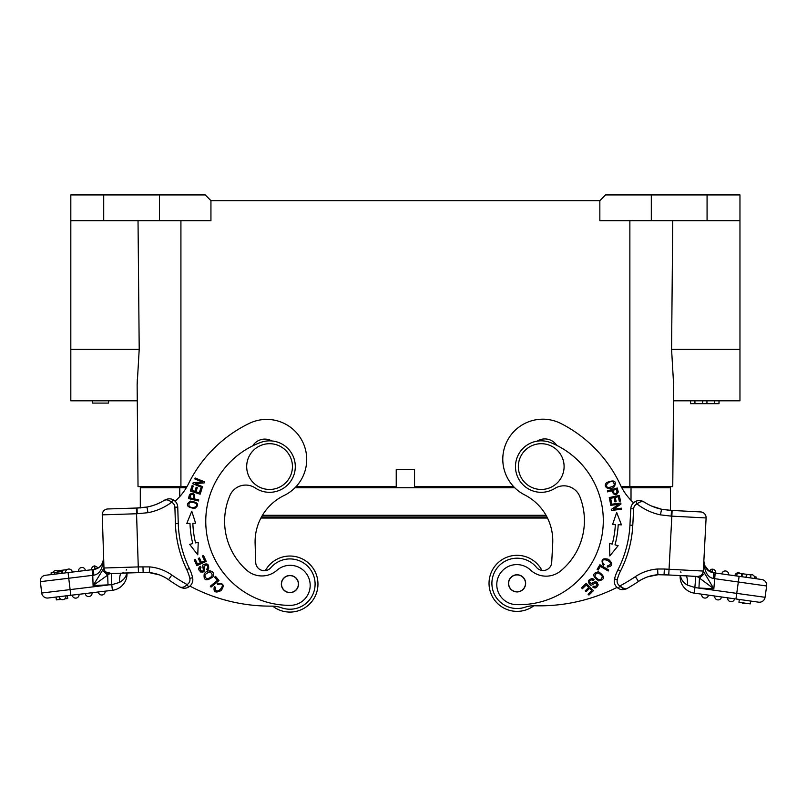 <?xml version="1.0" encoding="UTF-8"?>
<svg xmlns="http://www.w3.org/2000/svg" width="807" height="807" viewBox="0 0 807 807"><rect width="100%" height="100%" fill="white"/><g stroke="black" fill="none" stroke-linecap="round" stroke-linejoin="round"><path stroke-width="1.21" d="M702.625 400.807L702.625 403.671L690.459 403.671L690.459 400.807M694.938 400.807L694.938 403.671M690.57 400.807L690.57 403.671M718.997 400.807L718.997 403.671L702.625 403.671M719.077 400.807L718.997 403.671M714.679 400.807L714.679 403.671M706.942 400.807L706.942 403.671M664.464 486.601L629.864 486.601L672.756 486.601L664.464 486.601L664.443 487.741M146.339 487.741L146.319 486.601L146.339 487.741M70.824 349.34L139.208 349.34L137.14 384.939L138.027 486.601L180.919 486.601L138.027 486.601L137.14 384.939L137.271 400.807L70.824 400.807L70.824 194.921L159.473 194.921L159.473 220.654L210.94 220.654L210.94 200.64L205.22 194.921L159.473 194.921M739.958 194.921L605.563 194.921L599.843 200.64L599.843 220.654L739.958 220.654L739.958 194.921L739.958 400.807L673.502 400.807L673.643 384.939L672.756 486.601L673.643 384.939L671.575 349.34L739.958 349.34M672.756 220.654L671.575 349.34M513.615 486.601L414.546 486.601L414.546 469.442L396.237 469.442L396.237 486.601L296.108 486.601M621.219 486.601L629.864 486.601L629.864 220.654M673.643 384.939L673.502 400.807M651.31 194.921L651.31 220.654M599.843 200.64L210.94 200.64M70.824 220.654L159.473 220.654M139.208 349.34L138.027 220.654M92.553 400.807L92.553 403.097L108.572 403.097L108.572 400.807M137.14 384.909L137.331 379.361M137.271 400.807L137.14 384.939M180.919 220.654L180.919 486.601L187.002 486.601M525.488 583.784A8.433 8.433 0 0 0 517.489 574.927A8.433 8.433 0 0 0 508.642 582.916A8.433 8.433 0 0 0 516.631 591.773A8.433 8.433 0 0 0 525.488 583.784M633.566 502.811A57.186 57.186 0 0 1 620.391 484.906A131.541 131.541 0 0 0 560.986 423.544A40.037 40.037 0 0 0 504.153 448.863A40.037 40.037 0 0 0 524.651 494.893A51.477 51.477 0 0 1 552.704 543.454L551.716 562.388A8.574 8.574 0 0 1 536.514 567.382A25.168 25.168 0 0 0 494.328 594.144A25.168 25.168 0 0 0 525.014 607.227A28.598 28.598 0 0 1 534.849 605.764A171.568 171.568 0 0 0 617.042 587.395M618.293 491.947C616.326 496.093 614.117 495.68 611.656 490.706L607.631 491.867L607.348 490.868L617.224 488.003M617.234 488.003L618.303 492.028M614.309 486.742C608.992 491.614 602.173 486.167 606.864 482.485C614.369 479.56 616.851 480.982 614.309 486.742C616.851 480.982 614.369 479.56 606.864 482.485M610.617 504.345L620.825 503.023L620.956 504.082L613.471 509.217L621.491 508.178L621.622 509.177L611.413 510.498L611.272 509.429L618.767 504.294L610.748 505.333L610.617 504.345M609.588 543.404L612.261 544.11A96.366 96.366 0 0 0 615.358 524.54L612.604 524.389L616.689 512.506L621.43 524.873L618.212 524.691A99.231 99.231 0 0 1 615.025 544.846L618.142 545.673L609.81 555.962L609.588 543.404M609.235 497.576L619.312 495.468L620.482 501.036L619.292 501.288L618.333 496.729L615.247 497.384L616.144 501.641L614.964 501.893L614.066 497.626L610.637 498.343L611.625 503.074L610.445 503.326L609.235 497.576M537.099 441.177A14.294 14.294 0 0 1 556.759 445.383M516.611 591.914A8.574 8.574 0 0 1 508.491 582.896A8.574 8.574 0 0 1 517.509 574.786A8.574 8.574 0 0 1 525.629 583.794A8.574 8.574 0 0 1 516.611 591.914M598.703 580.909C592.177 576.259 592.126 573.212 598.542 571.78C605.129 576.41 605.189 579.456 598.703 580.909M599.924 564.749L608.76 570.024L608.175 571.013L600.378 566.353L598.169 570.045L597.13 569.419L599.924 564.749M591.077 579.85L593.448 580.263C591.571 579.255 590.21 579.739 589.382 581.696L591.642 583.622C600.297 576.803 598.814 591.592 592.802 587.092L593.448 586.195C596.323 586.618 597.331 585.67 596.474 583.35C595.788 581.766 591.218 586.225 590.583 585.045C587.234 581.887 587.829 579.708 592.358 578.518L594.073 579.365L593.458 580.253M586.215 583.31L593.427 590.653L588.928 595.072L588.081 594.204L591.753 590.603L589.544 588.343L586.104 591.723L585.257 590.865L588.696 587.486L586.245 584.984L582.422 588.727L581.575 587.859L586.215 583.31M602.839 562.802L604.191 564.486L603.364 565.374C600.6 559.776 602.325 557.758 608.539 559.332C613.138 563.73 612.695 566.322 607.207 567.099L607.419 565.939C617.335 562.913 599.5 555.609 602.869 562.923M616.356 489.345L612.826 490.363C613.885 494.015 615.307 494.641 617.103 492.24L616.356 489.345M612.846 481.729C609.103 480.437 603.535 486.419 608.377 487.519C614.157 486.712 615.65 484.775 612.846 481.729M613.976 524.469L612.604 524.389M619.826 524.782L618.212 524.691M189.897 586.094A171.568 171.568 0 0 0 271.697 606.128A28.598 28.598 0 0 1 272.665 606.128A28.023 28.023 0 0 0 317.948 583.168A28.023 28.023 0 0 0 265.332 570.65A8.574 8.574 0 0 1 255.718 562.408L255.113 543.464A51.477 51.477 0 0 1 260.893 518.054L547.489 518.054A51.477 51.477 0 0 1 552.704 543.454M551.716 562.388A8.574 8.574 0 0 1 541.931 570.438A28.023 28.023 0 0 0 489.072 581.887A28.023 28.023 0 0 0 533.891 605.754M602.395 576.47C598.673 571.941 596.161 571.881 594.85 576.279C598.653 580.768 601.165 580.828 602.395 576.47M589.927 583.491L589.382 581.696M592.802 587.092L596.121 587.557M597.977 585.388L598.128 584.47M595.859 581.827L594.234 582.069M594.204 582.089L591.642 583.622M736.781 576.006L739.131 576.339L738.334 581.998L714.377 578.629L715.173 572.97L713.681 572.758L761.778 579.517L755.887 578.69L756.119 576.995L754.484 576.763M739.343 599.47L738.95 602.294L750.268 603.888L750.671 601.064L758.6 602.173A5.72 5.72 0 0 0 765.056 597.301L695.19 587.597L687.584 585.166A11.439 2.229 93 0 0 685.879 575.875L697.309 576.47A5.72 5.72 0 0 0 703.321 571.063L713.842 588.797L715.173 572.97L721.851 573.908A3.43 3.43 0 0 1 725.432 570.963A3.43 3.43 0 0 0 721.851 573.908M728.65 574.866A3.43 3.43 0 0 0 725.432 570.963A3.43 3.43 0 0 1 728.65 574.866L734.884 575.744A3.43 3.43 0 0 1 740.291 573.434A3.43 3.43 0 0 0 734.884 575.744A3.43 3.43 0 0 1 738.455 572.788A3.43 3.43 0 0 0 734.884 575.744L736.741 575.996L737.164 573L742.349 573.727L741.926 576.733M708.98 570.983L712.702 569.157A3.43 3.43 0 0 1 715.627 573.031L708.98 570.983L704.4 564.991M754.706 578.528A3.43 3.43 0 0 0 750.137 574.826A3.43 3.43 0 0 1 754.706 578.528M765.056 597.301L766.65 585.983A5.72 5.72 0 0 0 761.778 579.517M714.377 578.629L713.388 578.448L713.681 572.758C707.82 571.961 704.541 567.987 703.855 560.835C704.34 571.517 707.517 577.388 713.388 578.448M711.088 572.072L709.878 571.517M704.693 573.374L699.457 578.084L698.943 588.01L713.842 588.797L697.309 576.47A5.72 5.72 0 0 0 703.311 571.104A5.72 5.72 0 0 1 697.309 576.47C700.769 576.289 702.776 574.483 703.321 571.063L706.105 517.953A5.72 5.72 0 0 0 700.688 511.941L667.692 510.206M700.688 511.941A5.72 5.72 0 0 1 706.105 517.953A5.72 5.72 0 0 0 700.688 511.941L672.13 510.438L671.838 516.147L671.172 516.117L660.449 514.866L661.558 509.257A51.477 51.477 0 0 1 644.057 501.964C641.968 501.157 639.608 501.813 636.995 503.931A5.72 5.72 0 0 0 633.646 508.844L632.789 525.286A113.807 113.807 0 0 1 620.512 571.043A41.177 41.177 0 0 0 617.274 579.648A5.72 5.72 0 0 0 619.847 585.943C622.157 588.485 624.557 589.342 627.049 588.515L626.192 588.949L627.049 588.515A177.288 177.288 0 0 0 638.529 581.423A40.037 40.037 0 0 1 657.937 574.725L657.604 569.016L664.353 569.016L669.053 569.268L668.751 574.977L680.17 575.573M661.71 509.288L651.491 505.999M661.659 509.298L669.82 510.306M670.466 510.357L689.269 511.335M663.193 574.695L668.751 574.977L658.139 574.705L647.89 576.783A40.037 40.037 0 0 0 638.529 581.423L635.341 576.672A171.568 171.568 0 0 1 619.847 585.943L618.364 588.384C620.785 589.978 623.68 590.018 627.049 588.515C623.68 590.018 620.785 589.978 618.364 588.384L619.05 588.757M687.584 585.166C683.59 583.007 681.239 579.91 680.523 575.875L680.503 575.593M680.624 575.603A11.439 7.818 162.5 0 1 680.523 575.875L680.16 575.865A16.584 16.584 0 0 0 694.413 593.155L734.531 598.794A3.43 3.43 0 0 1 730.799 601.729A3.43 3.43 0 0 1 727.732 597.836L721.498 596.958A3.43 3.43 0 0 1 717.927 599.914A3.43 3.43 0 0 1 714.709 596.01L694.413 593.155L695.765 576.39L698.095 577.066M709.081 580.778L708.667 580.072M664.353 569.016L664.06 574.725L658.441 574.705M623.438 588.495L619.998 586.094M637.127 500.854L635.815 501.329C638.186 500.108 640.94 500.32 644.057 501.964L641.938 501.561M643.129 501.429L641.807 500.915M639.527 500.562L637.701 500.723M633.646 508.844L630.792 508.692A8.574 8.574 0 0 1 635.815 501.329A8.574 8.574 0 0 0 630.792 508.692L629.934 525.135A110.952 110.952 0 0 1 617.97 569.742A44.042 44.042 0 0 0 614.5 578.952A8.574 8.574 0 0 0 618.364 588.384L618.666 588.555M706.105 517.953L671.838 516.147L669.053 569.268L703.321 571.063C702.776 574.483 700.769 576.289 697.309 576.47L668.751 574.977M684.951 575.754L695.765 576.39M647.89 576.783L658.139 574.715M624.537 588.838L620.008 586.104M672.13 510.438L671.474 510.407L671.172 516.117M670.496 510.347L671.474 510.397M656.636 574.846L657.786 574.735M758.6 602.173L735.944 598.986L738.334 581.998L766.65 585.983M727.732 597.836L734.531 598.794A3.43 3.43 0 0 1 730.799 601.729A3.43 3.43 0 0 1 727.702 598.138A3.43 3.43 0 0 0 730.799 601.729A3.43 3.43 0 0 0 734.531 598.794A3.43 3.43 0 0 1 730.799 601.729A3.43 3.43 0 0 1 727.732 597.836A3.43 3.43 0 0 0 727.702 598.138A3.43 3.43 0 0 1 727.732 597.836M714.709 596.01L721.498 596.958A3.43 3.43 0 0 1 717.927 599.914A3.43 3.43 0 0 0 721.498 596.958A3.43 3.43 0 0 1 717.927 599.914A3.43 3.43 0 0 1 714.709 596.01A3.43 3.43 0 0 0 717.927 599.914A3.43 3.43 0 0 1 714.709 596.01M701.676 594.174A3.43 3.43 0 0 0 704.904 598.078A3.43 3.43 0 0 0 708.475 595.132A3.43 3.43 0 0 1 704.904 598.078A3.43 3.43 0 0 1 701.676 594.174M745.638 603.243A3.43 3.43 0 0 1 741.885 602.708A3.43 3.43 0 0 0 745.638 603.243A3.43 3.43 0 0 1 743.973 603.575A3.43 3.43 0 0 0 745.638 603.243M750.268 603.888L750.671 601.064M710.765 569.349L712.702 569.157L712.248 572.466M741.825 573.656L741.401 576.652M746.001 577.298L746.425 574.302L742.349 573.727L746.899 574.362L746.475 577.368M750.581 577.943L751.004 574.947L746.899 574.362M281.361 584.288A8.574 8.574 0 0 0 290.157 592.641A8.574 8.574 0 0 0 298.519 583.854A8.574 8.574 0 0 0 289.723 575.492A8.574 8.574 0 0 0 281.361 584.288A8.574 8.574 0 0 1 289.663 575.492M290.268 605.351A84.069 84.069 0 0 1 260.631 442.448A25.733 25.733 0 0 1 295.12 469.593A25.733 25.733 0 0 1 255.254 487.973A17.159 17.159 0 0 0 229.965 495.427A65.196 65.196 0 0 0 246.791 570.267A22.878 22.878 0 0 0 276.962 570.287A20.014 20.014 0 0 1 308.879 578.236A20.014 20.014 0 0 1 290.268 605.351M560.633 570.952A22.878 22.878 0 0 1 530.471 569.994A20.014 20.014 0 0 0 498.322 576.914A20.014 20.014 0 0 0 516.046 604.614A84.069 84.069 0 0 0 550.929 442.74A25.733 25.733 0 0 0 515.572 468.776A25.733 25.733 0 0 0 554.833 488.417A17.159 17.159 0 0 1 579.87 496.688A65.196 65.196 0 0 1 560.633 570.952M525.629 583.844A8.574 8.574 0 0 0 517.559 574.786A8.574 8.574 0 0 0 508.501 582.856A8.574 8.574 0 0 0 516.571 591.914A8.574 8.574 0 0 0 525.629 583.844M255.113 543.464A51.477 51.477 0 0 1 284.135 495.478A40.037 40.037 0 0 0 265.412 419.428A40.037 40.037 0 0 0 249.252 423.403A131.541 131.541 0 0 0 188.616 483.554A57.186 57.186 0 0 1 175.089 501.197M271.697 606.128A28.598 28.598 0 0 1 281.502 607.772A25.168 25.168 0 0 0 314.801 587.95A25.168 25.168 0 0 0 270.819 567.714A8.574 8.574 0 0 1 255.718 562.408M219.847 583.986L217.809 584.682L217.254 583.612C223.458 582.906 224.77 585.216 221.179 590.532C215.469 593.357 213.189 592.066 214.319 586.639L215.338 587.234C214.823 597.583 227.745 583.29 219.726 583.986M190.361 501.097C198.28 502.327 199.733 504.789 194.719 508.481C186.74 507.3 185.287 504.839 190.361 501.097M198.451 500.965L188.445 498.544L189.524 494.52C193.307 492.008 195.001 493.491 194.628 498.968L198.693 499.957L198.451 500.965M197.765 554.812L189.645 544.362L192.782 543.595A99.231 99.231 0 0 1 189.998 523.38L186.77 523.491L191.763 511.235L195.617 523.188L192.853 523.279A96.366 96.366 0 0 0 195.556 542.919L198.24 542.264L197.765 554.812M252.692 445.857A14.294 14.294 0 0 1 271.848 440.945M206.209 561.39L196.847 565.677L194.225 559.947L195.324 559.443L197.473 564.123L200.338 562.812L198.33 558.424L199.43 557.919L201.437 562.308L204.625 560.845L202.396 555.983L203.495 555.478L206.209 561.39M200.136 494.207L190.341 491.039L192.096 485.622L193.246 485.996L191.824 490.424L194.82 491.392L196.162 487.246L197.311 487.62L195.97 491.766L199.309 492.835L200.792 488.235L201.942 488.608L200.136 494.207M202.295 487.65L192.782 483.726L193.186 482.737L202.234 481.991L194.759 478.914L195.143 477.986L204.655 481.91L204.252 482.899L195.193 483.645L202.678 486.722L202.295 487.65M204.221 573.948C208.065 567.704 216.437 572.052 212.866 576.894C206.269 581.524 203.384 580.546 204.221 573.948M219.01 580.596L211.041 587.103L210.314 586.215L217.345 580.465L214.622 577.136L215.56 576.369L219.01 580.596M207.248 570.125L206.622 569.238M204.776 564.819L206.653 564.91C208.216 566.494 208.206 567.926 206.612 569.228C208.196 567.795 208.216 566.363 206.653 564.91L204.07 566.393C207.54 576.844 194.134 570.418 200.408 566.302L201.044 567.21C199.662 569.772 200.207 571.043 202.688 571.023C204.413 570.912 201.77 565.102 203.092 564.9C207.197 562.832 209.043 564.123 208.63 568.794L207.591 569.893M189.141 506.171C191.753 509.146 199.551 506.715 195.899 503.356C190.472 501.197 188.223 502.136 189.141 506.171M189.877 497.818L193.448 498.686C194.336 494.994 193.408 493.743 190.664 494.943L189.867 497.818M189.998 523.38L188.384 523.44M195.617 523.188L194.235 523.239M207.137 578.922C212.665 576.965 213.583 574.624 209.881 571.901C204.383 573.948 203.465 576.289 207.137 578.922M200.408 566.302L198.845 569.258M200.257 571.749L201.064 572.203M204.332 570.973L204.07 566.393M78.561 571.306A3.43 3.43 0 0 1 81.86 567.472A3.43 3.43 0 0 1 85.381 570.488A3.43 3.43 0 0 0 81.86 567.472A3.43 3.43 0 0 1 85.381 570.488A3.43 3.43 0 0 0 81.86 567.472A3.43 3.43 0 0 0 78.561 571.306A3.43 3.43 0 0 1 81.86 567.472A3.43 3.43 0 0 0 78.561 571.306L72.317 572.062A3.43 3.43 0 0 0 68.807 569.036A3.43 3.43 0 0 1 72.317 572.062A3.43 3.43 0 0 0 68.807 569.036A3.43 3.43 0 0 1 72.317 572.062L62.664 573.212L62.462 571.517L54.493 572.466L51.063 572.879L51.265 574.584L45.343 575.29L93.572 569.51C99.463 568.814 102.822 564.91 103.639 557.788L103.003 561.934M85.381 570.488L92.079 569.692L92.765 575.361L93.753 575.199L68.746 578.246L70.108 589.604L41.712 593.014A5.72 5.72 0 0 0 48.077 598.007L112.425 590.29A16.584 16.584 0 0 0 127.032 573.283L126.669 573.293C126.174 576.823 123.753 579.88 119.416 582.442L111.689 584.722M54.493 572.466L54.553 574.191L54.341 572.486M68.807 569.036A3.43 3.43 0 0 0 65.508 572.879A3.43 3.43 0 0 1 68.807 569.036M58.598 571.981A3.43 3.43 0 0 0 52.697 572.688A3.43 3.43 0 0 1 58.598 571.981A3.43 3.43 0 0 0 55.744 570.61A3.43 3.43 0 0 1 58.598 571.981M102.872 564.799L103.054 564.093M98.313 567.825L94.802 565.909L98.313 567.825L93.572 569.51L95.014 569.238L93.572 569.51L93.753 575.199C99.634 574.271 102.923 568.471 103.639 557.788M107.795 508.965L137.029 508.017L107.795 508.965A5.72 5.72 0 0 0 102.257 514.856L103.972 568.017A5.72 5.72 0 0 0 109.873 573.555L107.684 575.119L102.55 570.307L103.972 568.017L93.087 585.539L111.759 584.722L112.425 590.29M140.821 507.896L140.307 507.916M157.103 504.022A51.477 51.477 0 0 0 164.608 500.128A51.477 51.477 0 0 1 146.965 507.068L147.963 512.697L137.22 513.736L136.554 513.756L136.373 508.037M142.97 566.766L143.142 572.486L109.873 573.555L138.451 572.637L138.269 566.918L149.709 566.897A45.757 45.757 0 0 1 171.82 575.008A171.568 171.568 0 0 0 187.123 584.581L188.556 587.052A8.574 8.574 0 0 0 192.823 579.365A8.574 8.574 0 0 1 188.556 587.052C186.104 588.596 183.209 588.585 179.87 587.012C182.301 587.869 184.722 587.062 187.123 584.581A5.72 5.72 0 0 0 189.816 578.347A41.177 41.177 0 0 0 186.76 569.671A113.807 113.807 0 0 1 175.412 523.682L174.887 507.22A5.72 5.72 0 0 0 171.629 502.247C169.056 500.078 166.716 499.372 164.608 500.128L166.746 499.775M137.019 507.966L146.965 507.038A51.477 51.477 0 0 0 164.608 500.128C167.765 498.555 170.519 498.393 172.869 499.664L171.629 502.247A57.186 57.186 0 0 1 147.963 512.697M179.87 587.012L182.937 588.111L179.87 587.012A177.288 177.288 0 0 1 168.532 579.688A177.288 177.288 0 0 0 179.87 587.012C183.209 588.585 186.104 588.596 188.556 587.052M183.28 588.162L184.319 588.212L183.28 588.162M45.343 575.29A5.72 5.72 0 0 0 40.35 581.655L41.712 593.014A5.72 5.72 0 0 0 48.077 598.007M102.257 514.856L136.554 513.756L138.269 566.918L103.972 568.017A5.72 5.72 0 0 0 109.873 573.555L111.416 573.505L105.737 571.971L109.611 573.555M70.784 595.284L70.108 589.604L108.007 585.055L107.684 575.119L93.087 585.539L92.765 575.361M105.737 571.971L111.416 573.505L111.759 584.722M140.731 572.556L145.31 572.415L140.731 572.556M149.709 566.897L149.275 572.597L143.142 572.496M149.275 572.597A40.037 40.037 0 0 1 168.532 579.688L171.82 575.008M189.816 578.347L192.611 577.701A8.574 8.574 0 0 1 192.823 579.365A8.574 8.574 0 0 0 192.611 577.701A44.042 44.042 0 0 0 189.332 568.431A110.952 110.952 0 0 1 178.266 523.592L177.742 507.129A8.574 8.574 0 0 0 172.869 499.664A8.574 8.574 0 0 1 177.742 507.129L174.887 507.22M121.02 573.192L121.312 573.182A11.439 2.229 -91.8 0 0 119.416 582.442M109.873 573.555L111.416 573.505L109.873 573.555A5.72 5.72 0 0 1 103.972 568.057M98.868 576.238L98.444 576.924M149.033 572.577L159.272 574.856L149.416 572.617M186.326 487.741L140.307 487.741L140.307 507.855L137.029 508.007L137.22 513.736M59.143 596.676L65.962 595.859A3.43 3.43 0 0 1 62.664 599.702A3.43 3.43 0 0 0 65.962 595.859A3.43 3.43 0 0 1 62.664 599.702A3.43 3.43 0 0 1 59.143 596.676A3.43 3.43 0 0 0 62.664 599.702A3.43 3.43 0 0 1 59.143 596.676A3.43 3.43 0 0 0 62.664 599.702A3.43 3.43 0 0 0 65.962 595.859M56.026 597.059L56.359 599.894L56.026 597.059L67.374 595.687L67.717 598.532L64.772 598.885M72.206 595.112A3.43 3.43 0 0 0 75.868 598.128A3.43 3.43 0 0 0 79.015 594.295A3.43 3.43 0 0 1 75.868 598.128A3.43 3.43 0 0 1 72.206 595.112A3.43 3.43 0 0 0 75.868 598.128A3.43 3.43 0 0 0 79.046 594.598A3.43 3.43 0 0 1 75.868 598.128A3.43 3.43 0 0 1 72.206 595.112M98.323 591.975A3.43 3.43 0 0 0 101.843 595.001A3.43 3.43 0 0 0 105.142 591.158A3.43 3.43 0 0 1 101.843 595.001A3.43 3.43 0 0 1 98.323 591.975M85.27 593.548A3.43 3.43 0 0 0 88.78 596.565A3.43 3.43 0 0 0 92.079 592.731A3.43 3.43 0 0 1 88.78 596.565A3.43 3.43 0 0 0 92.079 592.731A3.43 3.43 0 0 1 88.78 596.565A3.43 3.43 0 0 1 85.27 593.548M56.359 599.894L61.009 599.339M95.014 569.238L94.621 565.929A3.43 3.43 0 0 0 91.625 569.742A3.43 3.43 0 0 1 94.621 565.929L94.812 565.909M66.951 569.651L57.085 570.831M293.415 591.753A8.433 8.433 0 0 0 297.622 580.586A8.433 8.433 0 0 0 286.465 576.38A8.433 8.433 0 0 0 282.258 587.546A8.433 8.433 0 0 0 293.415 591.753M670.466 510.347L670.466 487.741L621.824 487.741M514.725 487.741L295.009 487.741M518.376 465.387A22.878 22.878 0 0 1 553.683 447.391A22.878 22.878 0 0 1 551.605 486.964A22.878 22.878 0 0 1 518.376 465.387M250.826 479.701A22.878 22.878 0 0 1 267.571 443.789A22.878 22.878 0 0 1 290.298 476.251A22.878 22.878 0 0 1 250.826 479.701M630.721 487.741L630.721 486.601M180.062 486.601L180.062 487.741M707.073 220.654L707.073 194.921M103.71 194.921L103.71 220.654M740.291 573.434A3.43 3.43 0 0 0 738.455 572.788A3.43 3.43 0 0 1 740.291 573.434M635.341 576.672A45.757 45.757 0 0 1 657.604 569.016M660.449 514.866A57.186 57.186 0 0 1 636.995 503.931L635.815 501.329M695.22 576.369L686.172 575.895M632.789 525.286L629.934 525.135A110.952 110.952 0 0 1 617.97 569.742A44.042 44.042 0 0 0 614.5 578.952A8.574 8.574 0 0 0 618.364 588.384M627.049 588.515A177.288 177.288 0 0 0 638.529 581.423M617.274 579.648L614.5 578.952M620.512 571.043L617.97 569.742M741.885 602.708A3.43 3.43 0 0 0 743.973 603.575A3.43 3.43 0 0 1 741.885 602.708M52.697 572.688A3.43 3.43 0 0 1 55.744 570.61A3.43 3.43 0 0 0 52.697 572.688M40.35 581.655L68.746 578.246L68.06 572.567M178.266 523.592L175.412 523.682M189.332 568.431L186.76 569.671M149.265 572.617L150.566 572.748M61.493 571.628L61.695 573.333M631.013 500.32L631.013 487.741M179.769 496.577L179.769 487.741M546.036 515.3L262.436 515.3M546.944 516.964L261.478 516.964M690.489 400.807L690.489 403.671M697.309 576.47C700.486 576.39 702.473 574.796 703.25 571.689M655.92 574.927L655.113 575.038M653.236 575.351L652.429 575.512M651.673 575.684L650.916 575.875M661.558 509.257L671.474 510.407M680.967 572.506L680.735 571.891M150.848 506.171L153.844 505.253M155.771 504.557L156.548 504.244M148.044 572.526L144.604 572.456M151.282 572.839L152.079 572.96M153.955 573.323L154.762 573.505M155.509 573.686L156.265 573.888M137.089 508.017L138.683 507.956M138.754 507.946L146.581 507.129M137.15 508.007L138.017 507.976M145.31 572.415L141.538 572.536M138.451 572.637L122.24 573.081M126.457 569.53L126.174 570.135M123.37 572.728L122.513 573.02"/></g></svg>
